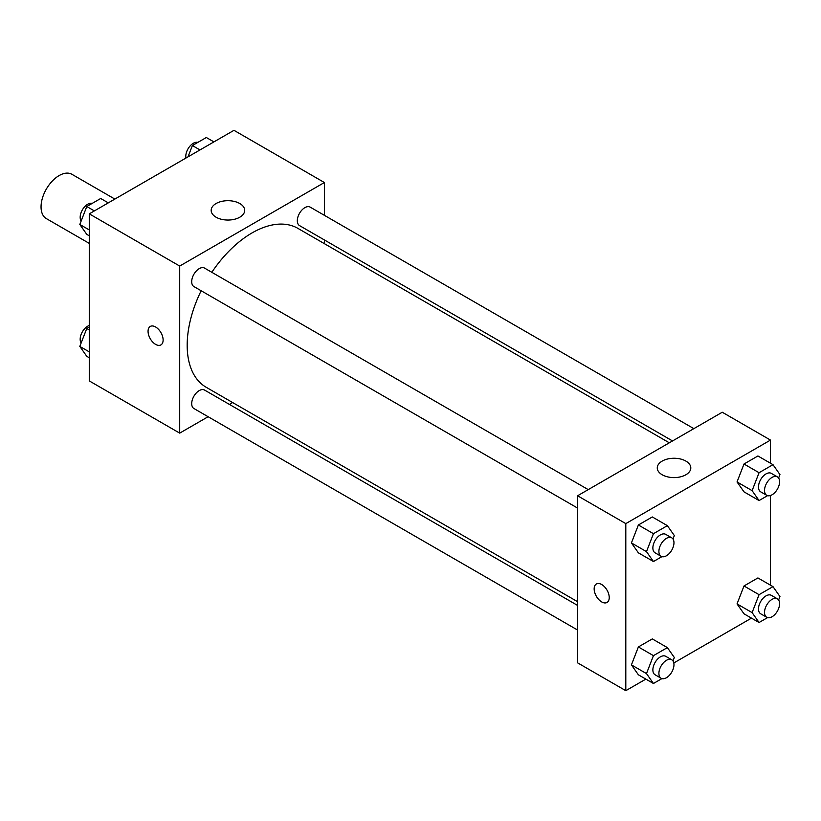 <?xml version="1.0" encoding="UTF-8"?>
<svg xmlns="http://www.w3.org/2000/svg" width="821" height="821" viewBox="0 0 821 821"><rect width="100%" height="100%" fill="white"/><g stroke="black" fill="none" stroke-linecap="round" stroke-linejoin="round"><path stroke-width="1.23" d="M114.858 199.082L71.92 174.298A25.574 14.768 120 0 0 52.216 181.154A25.574 14.768 120 0 0 41.05 206.892A25.574 14.768 120 0 0 46.345 218.602L89.273 243.385M208.113 416.719L179.707 433.129L89.273 380.913L89.273 213.85L233.964 130.323L324.387 182.529L324.387 215.328M324.387 239.937L324.387 243.663M216.077 203.526A16.769 9.678 180 0 1 234.344 201.432A16.769 9.678 180 0 1 244.699 210.371A16.769 9.678 180 0 1 227.93 220.049A16.769 9.678 180 0 1 211.171 210.371A16.769 9.678 180 0 1 216.077 203.526M179.707 433.129L179.707 266.055L89.273 213.85M179.707 266.055L324.387 182.529M150.264 326.44A10.652 6.158 -120 0 0 148.632 334.978A10.652 6.158 -120 0 0 155.59 344.368A10.652 6.158 60 0 1 148.632 334.978A10.652 6.158 60 0 1 150.264 326.44A10.652 6.158 60 0 1 160.916 332.597A10.652 6.158 60 0 1 160.916 344.902A10.652 6.158 60 0 1 155.59 344.368A10.652 6.158 -120 0 0 160.916 344.902M232.651 402.557L229.428 404.414M588.236 489.614L204.562 268.108A10.652 6.158 120 0 0 193.91 274.255A10.652 6.158 120 0 0 193.91 286.57L577.584 508.076M577.584 605.426L204.562 390.067A10.652 6.158 120 0 0 196.352 392.92A10.652 6.158 120 0 0 191.704 403.645A10.652 6.158 120 0 0 193.91 408.519L577.584 630.035M693.858 428.644L310.184 207.128A10.652 6.158 120 0 0 301.974 209.981A10.652 6.158 120 0 0 297.315 220.705A10.652 6.158 120 0 0 299.521 225.59L672.543 440.949M201.155 290.757A91.736 52.965 120 0 0 187.178 345.272A91.736 52.965 120 0 0 206.174 387.266L577.584 601.701M669.31 442.806L297.91 228.382A91.736 52.965 120 0 0 211.818 272.295M645.85 679.111L625.807 690.677L577.584 662.834L577.584 495.771L722.264 412.234L770.488 440.087L770.488 463.229M673.805 662.968L751.472 618.131M631.421 542.927L638.379 552.831L631.421 542.927L638.379 524.988L631.421 542.927L646.486 551.63L653.444 533.691L667.37 525.656L674.328 535.559L672.994 538.997M652.305 516.953L638.379 524.988L652.305 516.953L667.37 525.656M737.032 481.948L744 491.851L737.032 481.948L744 464.009L737.032 481.948L752.108 490.65L759.066 472.711L772.992 464.676L779.95 474.579L778.616 478.017M757.916 455.973L744 464.009L757.916 455.973L772.992 464.676M737.032 603.907L744 613.81L737.032 603.907L744 585.968L737.032 603.907L752.108 612.61L759.066 594.671L772.992 586.635L779.95 596.539L778.616 599.977M757.916 577.933L744 585.968L757.916 577.933L772.992 586.635M625.807 690.677L625.807 523.613L770.488 440.087M770.488 495.515L770.488 585.188M631.421 664.887L638.379 674.79L631.421 664.887L638.379 646.948L631.421 664.887L646.486 673.589L653.444 655.651L667.37 647.605L674.328 657.508L672.994 660.956M652.305 638.912L638.379 646.948L652.305 638.912L667.37 647.605M662.178 474.774A16.769 9.678 180 0 1 657.272 467.929A16.769 9.678 180 0 1 674.031 458.251A16.769 9.678 180 0 1 690.8 467.929A16.769 9.678 180 0 1 680.445 476.868A16.769 9.678 180 0 1 662.178 474.774M625.807 523.613L577.584 495.771M609.233 597.575A10.652 6.158 60 0 1 607.017 602.45A10.652 6.158 60 0 1 596.364 596.303A10.652 6.158 60 0 1 596.364 583.998A10.652 6.158 60 0 1 604.574 586.851A10.652 6.158 60 0 1 609.233 597.575M596.364 583.998A10.652 6.158 -120 0 0 596.374 596.303A10.652 6.158 -120 0 0 607.027 602.45M661.921 556.648L653.444 561.533L646.486 551.63M671.763 537.847L665.739 534.368A10.652 6.158 120 0 0 657.529 537.221A10.652 6.158 120 0 0 652.869 547.946A10.652 6.158 120 0 0 655.086 552.82L661.11 556.299A10.652 6.158 120 0 0 671.763 550.152A10.652 6.158 120 0 0 671.763 537.847A10.652 6.158 120 0 0 663.553 540.7A10.652 6.158 120 0 0 658.904 551.425A10.652 6.158 120 0 0 661.11 556.299M653.444 561.533L638.379 552.831M653.444 533.691L638.379 524.988M767.532 495.668L759.066 500.553L752.108 490.65M777.384 476.868L771.36 473.389A10.652 6.158 120 0 0 763.14 476.242A10.652 6.158 120 0 0 758.491 486.966A10.652 6.158 120 0 0 760.698 491.841L766.732 495.32A10.652 6.158 120 0 0 777.384 489.172A10.652 6.158 120 0 0 777.384 476.868A10.652 6.158 120 0 0 769.174 479.721A10.652 6.158 120 0 0 764.525 490.445A10.652 6.158 120 0 0 766.732 495.32M759.066 500.553L744 491.851M759.066 472.711L744 464.009M661.921 678.598L653.444 683.493L646.486 673.589M671.763 659.797L665.739 656.318A10.652 6.158 120 0 0 657.529 659.181A10.652 6.158 120 0 0 652.869 669.905A10.652 6.158 120 0 0 655.086 674.78L661.11 678.259A10.652 6.158 120 0 0 671.763 672.112A10.652 6.158 120 0 0 671.763 659.797A10.652 6.158 120 0 0 663.553 662.66A10.652 6.158 120 0 0 658.904 673.384A10.652 6.158 120 0 0 661.11 678.259M653.444 683.493L638.379 674.79M653.444 655.651L638.379 646.948M767.532 617.628L759.066 622.513L752.108 612.61M777.384 598.827L771.36 595.348A10.652 6.158 120 0 0 763.14 598.201A10.652 6.158 120 0 0 758.491 608.925A10.652 6.158 120 0 0 760.698 613.8L766.732 617.279A10.652 6.158 120 0 0 777.384 611.132A10.652 6.158 120 0 0 777.384 598.827A10.652 6.158 120 0 0 769.174 601.68A10.652 6.158 120 0 0 764.525 612.404A10.652 6.158 120 0 0 766.732 617.279M759.066 622.513L744 613.81M759.066 594.671L744 585.968M89.273 235.812L86.78 234.365L79.811 224.461L86.78 206.523L100.696 198.487L108.3 202.869M89.273 229.931L79.811 224.461M94.374 210.915L86.78 206.523M92.229 203.372A10.652 6.158 120 0 0 84.337 207.108A10.652 6.158 120 0 0 80.171 217.298A10.652 6.158 120 0 0 81.156 221.023M188.009 156.852L192.391 145.543L206.317 137.507L213.912 141.889M199.996 149.935L192.391 145.543M197.851 142.402A10.652 6.158 120 0 0 189.959 146.128A10.652 6.158 120 0 0 185.792 156.318A10.652 6.158 120 0 0 185.957 158.032M89.273 357.771L86.78 356.324L79.811 346.421L86.78 328.482L89.273 327.035M89.273 351.881L79.811 346.421M89.273 329.929L86.78 328.482M89.273 325.485A10.652 6.158 120 0 0 80.171 339.258A10.652 6.158 120 0 0 81.156 342.983"/></g></svg>
